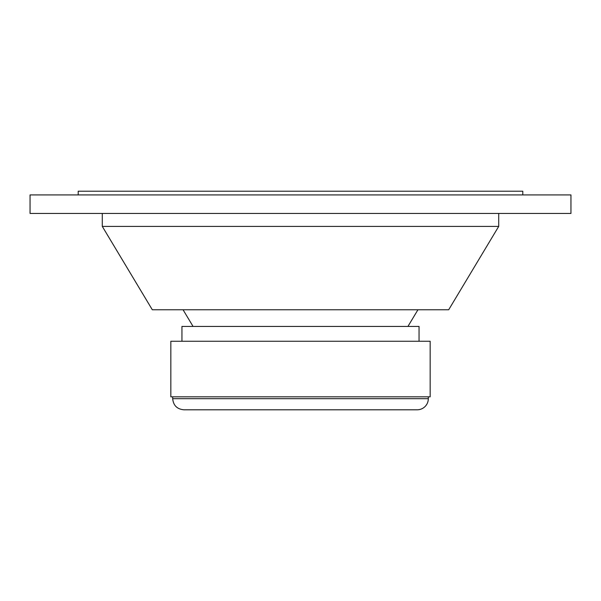 <?xml version="1.0" encoding="UTF-8"?>
<svg xmlns="http://www.w3.org/2000/svg" width="601" height="601" viewBox="0 0 601 601"><rect width="100%" height="100%" fill="white"/><g stroke="black" fill="none" stroke-linecap="round" stroke-linejoin="round"><path stroke-width="0.9" d="M570.95 213.438L30.05 213.438L30.05 194.912L570.95 194.912L570.95 213.438M522.787 194.912L522.787 191.208L78.213 191.208L78.213 194.912M428.318 396.825L428.318 398.673A11.111 11.111 0 0 1 417.199 409.792L183.801 409.792C177.047 409.131 173.343 405.427 172.682 398.673L172.682 396.825M430.166 396.825L170.834 396.825L170.834 341.255L430.166 341.255L430.166 396.825M419.055 341.255L419.055 326.433L181.945 326.433L181.945 341.255M407.936 326.433L417.943 309.763M448.692 309.763L152.308 309.763L102.29 226.404L498.71 226.404L448.692 309.763M498.71 213.438L498.71 226.404M428.318 398.673L172.682 398.673M193.064 326.433L183.057 309.763M102.29 213.438L102.29 226.404"/></g></svg>
